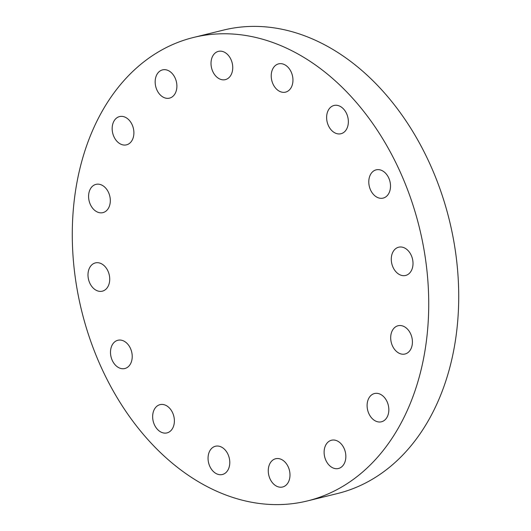 <?xml version="1.0" encoding="UTF-8"?>
<svg xmlns="http://www.w3.org/2000/svg" width="531" height="531" viewBox="0 0 531 531"><rect width="100%" height="100%" fill="white"/><g stroke="black" fill="none" stroke-linecap="round" stroke-linejoin="round"><path stroke-width="0.8" d="M161.504 404.43A14.549 10.607 -103.8 0 0 160.043 404.642A14.549 10.607 -103.8 0 0 153.001 420.32A14.549 10.607 -103.8 0 0 165.533 433.117A14.549 10.607 -103.8 0 0 166.993 432.904A14.549 10.607 -103.8 0 0 174.029 417.227A14.549 10.607 -103.8 0 0 161.504 404.43M216.907 446.033A14.549 10.607 -103.8 0 0 215.447 446.246A14.549 10.607 -103.8 0 0 208.404 461.924A14.549 10.607 -103.8 0 0 220.936 474.721A14.549 10.607 -103.8 0 0 222.389 474.508A14.549 10.607 -103.8 0 0 229.432 458.83A14.549 10.607 -103.8 0 0 216.907 446.033M289.807 472.318A14.549 10.607 -103.8 0 0 275.655 458.744A14.549 10.607 -103.8 0 0 268.454 473.426A14.549 10.607 -103.8 0 0 282.605 487.007A14.549 10.607 -103.8 0 0 289.807 472.318M345.661 453.806A14.549 10.607 -103.8 0 0 331.51 440.232A14.549 10.607 -103.8 0 0 324.302 454.914A14.549 10.607 -103.8 0 0 338.453 468.495A14.549 10.607 -103.8 0 0 345.661 453.806M388.652 407.104A14.549 10.607 -103.8 0 0 374.501 393.531A14.549 10.607 -103.8 0 0 367.293 408.213A14.549 10.607 -103.8 0 0 381.444 421.787A14.549 10.607 -103.8 0 0 388.652 407.104M412.235 339.322A14.549 10.607 -103.8 0 0 398.084 325.742A14.549 10.607 -103.8 0 0 390.876 340.424A14.549 10.607 -103.8 0 0 405.034 354.004A14.549 10.607 -103.8 0 0 412.235 339.322M412.826 260.774A14.549 10.607 -103.8 0 0 398.675 247.2A14.549 10.607 -103.8 0 0 391.466 261.883A14.549 10.607 -103.8 0 0 405.618 275.456A14.549 10.607 -103.8 0 0 412.826 260.774M390.325 183.427A14.549 10.607 -103.8 0 0 376.174 169.847A14.549 10.607 -103.8 0 0 368.972 184.529A14.549 10.607 -103.8 0 0 383.123 198.109A14.549 10.607 -103.8 0 0 390.325 183.427M348.17 119.044A14.549 10.607 -103.8 0 0 334.019 105.47A14.549 10.607 -103.8 0 0 326.811 120.152A14.549 10.607 -103.8 0 0 340.962 133.732A14.549 10.607 -103.8 0 0 348.17 119.044M292.767 77.44A14.549 10.607 -103.8 0 0 278.616 63.866A14.549 10.607 -103.8 0 0 271.407 78.548A14.549 10.607 -103.8 0 0 285.559 92.129A14.549 10.607 -103.8 0 0 292.767 77.44M219.861 51.155A14.549 10.607 -103.8 0 0 218.407 51.368A14.549 10.607 -103.8 0 0 211.365 67.045A14.549 10.607 -103.8 0 0 223.89 79.842A14.549 10.607 -103.8 0 0 225.35 79.63A14.549 10.607 -103.8 0 0 232.392 63.952A14.549 10.607 -103.8 0 0 219.861 51.155M164.006 69.667A14.549 10.607 -103.8 0 0 162.552 69.88A14.549 10.607 -103.8 0 0 155.51 85.557A14.549 10.607 -103.8 0 0 168.042 98.354A14.549 10.607 -103.8 0 0 169.495 98.142A14.549 10.607 -103.8 0 0 176.538 82.464A14.549 10.607 -103.8 0 0 164.006 69.667M121.015 116.369A14.549 10.607 -103.8 0 0 119.561 116.581A14.549 10.607 -103.8 0 0 112.519 132.259A14.549 10.607 -103.8 0 0 125.05 145.056A14.549 10.607 -103.8 0 0 126.504 144.844A14.549 10.607 -103.8 0 0 133.546 129.166A14.549 10.607 -103.8 0 0 121.015 116.369M97.432 184.151A14.549 10.607 -103.8 0 0 95.978 184.37A14.549 10.607 -103.8 0 0 88.936 200.041A14.549 10.607 -103.8 0 0 101.467 212.845A14.549 10.607 -103.8 0 0 102.921 212.626A14.549 10.607 -103.8 0 0 109.963 196.955A14.549 10.607 -103.8 0 0 97.432 184.151M119.342 340.052A14.549 10.607 -103.8 0 0 117.889 340.265A14.549 10.607 -103.8 0 0 110.846 355.943A14.549 10.607 -103.8 0 0 123.371 368.74A14.549 10.607 -103.8 0 0 124.831 368.527A14.549 10.607 -103.8 0 0 131.874 352.849A14.549 10.607 -103.8 0 0 119.342 340.052M109.539 276.492A14.549 10.607 -103.8 0 0 95.388 262.911A14.549 10.607 -103.8 0 0 88.179 277.6A14.549 10.607 -103.8 0 0 102.33 291.174A14.549 10.607 -103.8 0 0 109.539 276.492M425.643 260.11A238.631 173.909 76.2 0 1 307.456 500.919A238.631 173.909 76.2 0 1 75.369 278.264A238.631 173.909 76.2 0 1 193.549 37.455A238.631 173.909 76.2 0 1 425.643 260.11M193.549 37.455L223.544 30.081A238.631 173.909 76.2 0 1 455.631 252.736A238.631 173.909 76.2 0 1 337.45 493.545L307.456 500.919"/></g></svg>
